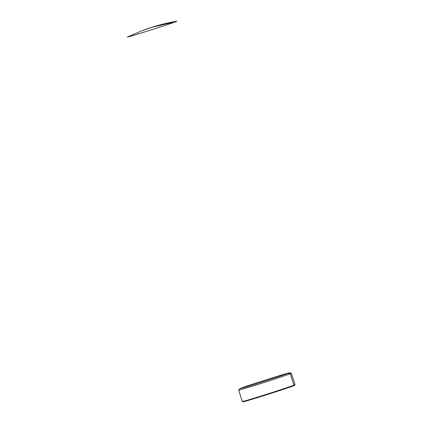 <?xml version="1.0" encoding="UTF-8"?>
<svg xmlns="http://www.w3.org/2000/svg" width="423" height="423" viewBox="0 0 423 423"><rect width="100%" height="100%" fill="white"/><g stroke="black" fill="none" stroke-linecap="round" stroke-linejoin="round"><path stroke-width="0.63" d="M238.667 390.101L242.31 401.527A27.675 0.481 -17.7 0 0 264.909 394.818A27.675 0.481 -17.7 0 0 293.922 385.205A27.675 0.481 -17.7 0 0 295.037 384.703L291.394 373.271A27.675 0.481 162.3 0 1 290.273 373.779L293.922 385.205L290.273 373.779A27.675 0.481 162.3 0 1 261.261 383.391A27.675 0.481 162.3 0 1 238.667 390.101A27.675 0.481 162.3 0 1 239.783 389.594M291.812 386.003L292.859 385.718M294.265 385.358L288.999 387.447L266.971 394.659L247.91 400.533L243.632 401.49M241.073 388.129L240.766 388.478L241.073 388.129A25.919 0.449 162.3 0 1 267.881 379.246A25.919 0.449 162.3 0 1 289.401 372.832A25.919 0.449 162.3 0 1 288.364 373.313A25.919 0.449 162.3 0 1 260.822 382.434A25.919 0.449 162.3 0 1 240.037 388.584A25.919 0.449 162.3 0 1 241.073 388.129M240.037 388.584L238.672 390.08A27.675 0.481 -17.7 0 0 260.869 383.513A27.675 0.481 -17.7 0 0 290.273 373.779L288.364 373.313L290.273 373.779A27.675 0.481 -17.7 0 0 291.378 373.26L289.401 372.832M127.963 36.79L141.943 30.768C153.115 26.475 164.785 23.265 176.962 21.15L151.931 27.299L141.943 30.768L151.931 27.299L176.127 21.615C168.407 24.671 118.186 40.402 128.835 36.431M242.321 401.533L242.918 401.845A27.194 0.476 -17.7 0 0 268.965 394.019A27.194 0.476 -17.7 0 0 294.731 385.311L295.037 384.708A27.675 0.481 162.3 0 1 293.922 385.205A27.675 0.481 162.3 0 1 265.136 394.744A27.675 0.481 162.3 0 1 242.321 401.533A27.675 0.481 162.3 0 1 242.961 401.205"/></g></svg>
